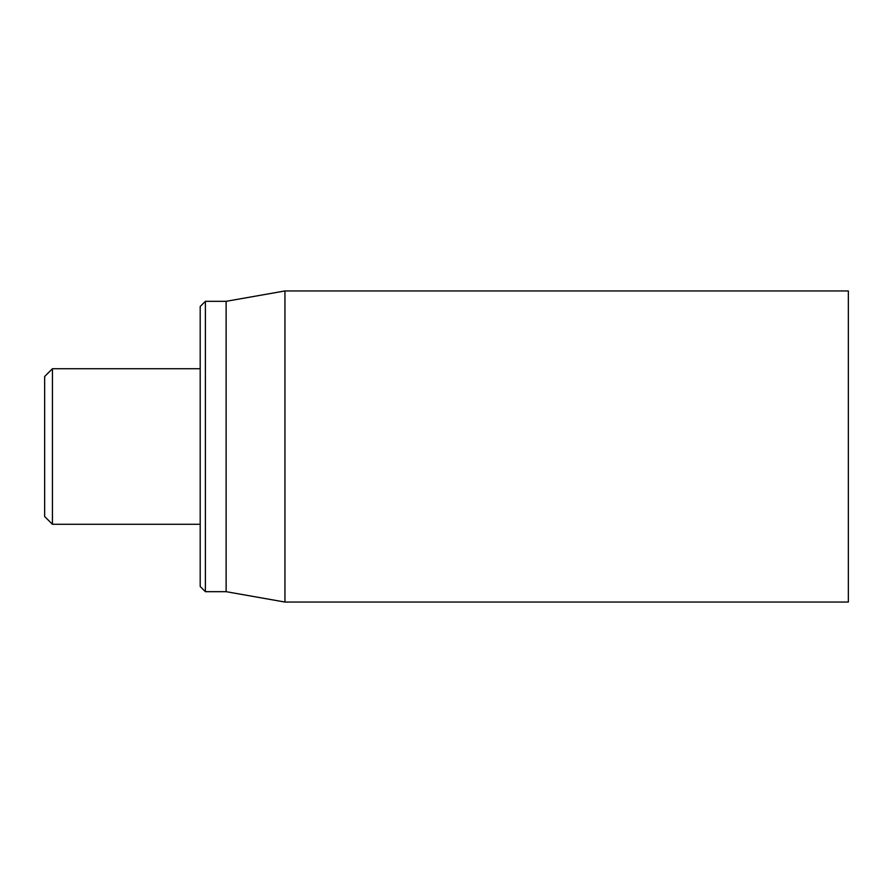 <?xml version="1.0" encoding="UTF-8"?>
<svg xmlns="http://www.w3.org/2000/svg" width="893" height="893" viewBox="0 0 893 893"><rect width="100%" height="100%" fill="white"/><g stroke="black" fill="none" stroke-linecap="round" stroke-linejoin="round"><path stroke-width="1.34" d="M848.35 446.5L848.35 290.951L284.945 290.951L284.945 602.049L848.35 602.049L848.35 446.5M200.199 446.5L200.199 586.5L205.39 591.679L205.39 301.321L200.199 306.5L200.199 446.5M205.39 591.679L226.13 591.679L226.13 301.321L205.39 301.321M52.43 368.72L44.65 376.5L44.65 516.5L52.43 524.28L52.43 368.72L200.199 368.72M226.13 591.679L284.945 602.049M226.13 301.321L284.945 290.951M52.43 524.28L200.199 524.28"/></g></svg>
